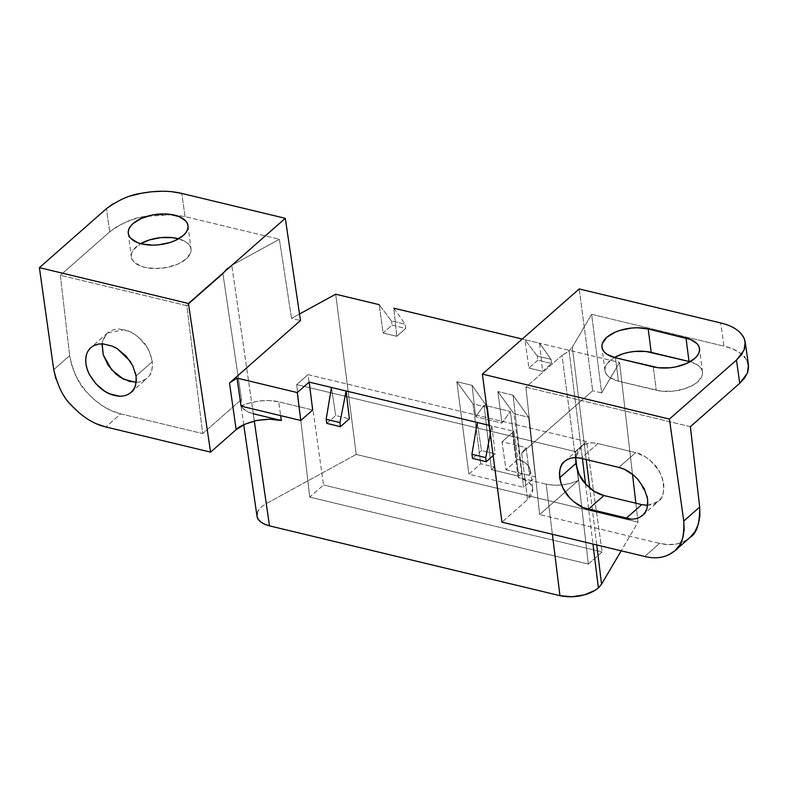 <?xml version="1.0" encoding="UTF-8"?>
<svg xmlns="http://www.w3.org/2000/svg" width="788" height="788" viewBox="0 0 788 788"><rect width="100%" height="100%" fill="white"/><g stroke="black" fill="none" stroke-linecap="round" stroke-linejoin="round"><path stroke-width="0.59" stroke-dasharray="3.94 2.96" d="M309.733 497.11L296.692 384.593L308.01 374.645L323.523 484.984L309.733 497.11L296.692 384.593L308.01 374.645L586.617 441.605L602.13 551.945L588.34 564.07L575.309 451.554L586.617 441.605L308.01 374.645L323.523 484.984L309.733 497.11L588.34 564.07L309.733 497.11M506.014 469.796L529.575 475.459L526.059 447.564L502.025 441.782L506.014 469.796L517.864 459.374L524.365 462.211L528.679 466.063L530.462 470.603L529.575 475.459L506.014 469.796L517.864 459.374L513.894 431.341L502.025 441.782L506.014 469.796M172.493 214.691L144.106 216.542C133.32 218 121.854 223.102 109.709 231.859L60.351 275.268L69.659 355.644L60.351 275.268L186.835 305.665L222.955 273.899C224.275 270.708 227.21 267.851 231.761 265.32L279.376 239.286L291.53 318.362L299.529 313.988L291.53 318.362L300.504 320.519L291.53 318.362L279.376 239.286L185.042 216.621L172.493 214.691L154.714 214.947L144.106 216.542L133.93 219.153L124.573 222.669L116.397 226.954L109.709 231.859L60.351 275.268L186.835 305.665L202.693 433.577L120.692 413.867L111.699 410.824L102.844 406.076L94.462 399.811L86.877 392.276L80.386 383.746L75.224 374.566L71.609 365.071L69.659 355.644L53.742 369.651L69.659 355.644C73.304 372.596 79.036 384.81 86.877 392.276C97.525 403.87 108.803 411.07 120.692 413.867L105.809 426.958L120.692 413.867L202.693 433.577L241.522 399.427L202.693 433.577L186.835 305.665L222.955 273.899L241.522 399.427L240.714 403.88L242.546 408.007L246.861 411.405L253.234 413.739C245.925 411.858 241.768 408.706 240.773 404.283L241.522 399.427L222.955 273.899L226.136 269.358L231.761 265.32L279.376 239.286L185.042 216.621L172.503 214.691M575.703 459.571L562.021 355.388L525.901 387.164L539.622 514.544L578.441 480.404L576.875 468.486M472.071 385.352L475.647 416.763L484.108 405.18L491.446 469.658L494.421 467.038L487.634 407.406L472.071 385.352L456.843 381.697L472.958 403.88L487.634 407.406L472.071 385.352L475.647 416.763L484.108 405.18L510.348 411.494L501.956 423.087L475.647 416.763L501.956 423.087L497.849 391.547L513.963 413.73L521.755 473.608L535.416 476.888L523.547 487.329L468.89 474.189L480.749 463.748L494.421 467.038L491.446 469.658L518.77 476.228L521.755 473.608L518.77 476.228L510.348 411.494L518.77 476.228L491.446 469.658L484.108 405.18L510.348 411.494L501.956 423.087L497.849 391.547L513.963 413.73L528.64 417.266L535.416 476.888L528.64 417.266L513.077 395.212L528.64 417.266L513.963 413.73L521.755 473.608L535.416 476.888L523.547 487.329L468.89 474.189L480.749 463.748L494.421 467.038L487.634 407.406L472.958 403.88L480.749 463.748L472.958 403.88L456.843 381.697L472.071 385.352M393.833 308.187L405.288 324.311L391.478 320.992L379.205 304.67L391.478 320.992L405.288 324.311L405.721 328.438L392.06 325.158L391.478 320.992L392.06 325.158L383.126 333.009L379.205 304.67L383.126 333.009L396.797 336.299L405.721 328.438L392.06 325.158L383.126 333.009L396.797 336.299L405.721 328.438L405.288 324.311L393.833 308.187L396.797 336.299L393.833 308.187M537.258 356.028L524.985 339.707L539.603 343.223L551.068 359.348L537.258 356.028L551.068 359.348L551.501 363.475L537.83 360.195L537.258 356.028L537.83 360.195L528.906 368.045L524.985 339.707L537.258 356.028M551.501 363.475L537.83 360.195L528.906 368.045L524.985 339.707L522.237 339.047L539.603 343.223L542.568 371.335L528.906 368.045L542.568 371.335L551.501 363.475L542.568 371.335L539.603 343.223L551.068 359.348L551.501 363.475M468.89 474.189L456.843 381.697L468.89 474.189M513.077 395.212L523.547 487.329L513.077 395.212L497.849 391.547L513.077 395.212M490.303 434.089L491.87 426.012L489.151 425.353L491.87 426.012L490.303 434.089M530.442 470.347L528.679 466.063C525.714 462.674 522.119 460.448 517.864 459.374L513.894 431.341L491.87 426.012L495.15 453.849L493.15 455.612L495.15 453.849L481.488 450.569L477.252 422.496L481.488 450.569L472.554 458.419L481.488 450.569L495.15 453.849L491.87 426.012L512.2 430.898L518.061 477.39L546.192 484.157L552.378 534.284L546.192 484.157L554.013 485.221L562.534 484.906L570.945 483.251L578.441 480.404C567.981 485.132 557.224 486.383 546.192 484.157L518.061 477.39L512.2 430.898L513.894 431.341L502.025 441.782L526.059 447.564L521.666 453.179L527.527 499.671L501.956 522.168L527.527 499.671L530.491 496.479L532.284 493.16L532.846 489.841L532.156 486.639L530.235 483.694L527.162 481.104L518.061 477.39C523.902 478.286 528.61 481.369 532.156 486.639L532.786 488.944L527.527 499.671L521.666 453.179L592.665 390.74L521.666 453.179L526.059 447.564L529.575 475.459L530.442 470.347L532.786 488.944M326.774 423.383L335.708 415.532L349.37 418.812L335.708 415.532L326.774 423.383M331.472 387.46L335.708 415.532L331.472 387.46M241.02 406.106L249.816 402.826L259.636 400.925L269.585 400.58L278.696 401.831L312.688 409.996L278.696 401.831L280.666 415.64L278.696 401.831C274.165 400.531 267.812 400.235 259.636 400.925C248.171 403.141 241.965 404.865 241.02 406.106M579.2 288.95L592.665 390.74L579.2 288.95M186.204 258.956L178.029 264.01L167.283 267.378L155.61 268.55L144.775 267.339L140.205 265.891L133.615 261.567L131.852 258.858L131.222 255.933L131.734 252.889L133.379 249.835L140.717 243.659A30.111 15.258 -7.3 0 0 131.281 256.76A30.111 15.258 -7.3 0 0 144.775 267.339A30.111 15.258 -7.3 0 0 176.236 264.758A30.111 15.258 -7.3 0 0 191.021 249.107A30.111 15.258 -7.3 0 0 178.581 238.803L185.869 241.936L188.687 244.31L190.44 247.008L191.08 249.944L190.558 252.987L186.204 258.956M185.042 216.621L181.782 193.434L185.042 216.621M257.272 512.86L258.996 509.55L262.069 506.398L266.334 503.571L231.761 265.32L266.334 503.571L356.235 454.42L335.698 294.21L356.235 454.42L638.034 522.149L621.171 550.822L638.034 522.149L635.847 503.207L638.034 522.149L356.235 454.42L266.334 503.571C259.429 507.689 256.317 511.885 256.996 516.15L257.006 516.17M96.796 423.934L87.882 419.236L79.401 413.06M69.915 403.623L65.04 397.25L59.701 388.218L55.889 378.9M119.412 396.157L123.903 395.832L127.902 394.522M88.177 350.798L86.483 354.649M113.137 203.777L121.313 199.492L130.67 195.976M162.082 191.238L172.326 191.799M254.288 421.019L253.234 413.739L254.288 421.019M744.965 357.476L747.448 361.554C743.734 354.098 735.903 348.966 723.955 346.139L720.695 322.952L723.955 346.139L591.63 314.333L601.638 392.897L592.665 390.74L601.638 392.897L619.555 362.431L632.498 474.277L619.555 362.431L539.603 343.223L619.555 362.431L601.638 392.897L591.63 314.333L723.955 346.139L732.269 348.779L739.124 352.325L744.246 356.639M596.743 544.941L589.7 487.979L596.743 544.941M586.193 459.542L572.324 347.163L591.63 314.333L572.324 347.163L569.113 350.926L582.411 458.626L569.113 350.926L562.021 355.388L568.315 351.596L572.324 347.163L586.193 459.542M690.377 426.692L525.901 387.164L562.021 355.388L578.441 480.404L539.622 514.544L525.901 387.164L690.377 426.692M618.452 381.185L661.467 391.163L672.942 391.183L684.378 388.878L694.021 384.583L697.695 381.885L702.049 375.915L702.571 372.872L701.931 369.936L700.177 367.238L697.35 364.864L690.071 361.731A30.111 15.258 172.7 0 1 702.502 372.044A30.111 15.258 172.7 0 1 687.727 387.696A30.111 15.258 172.7 0 1 656.266 390.267L618.452 381.185L615.458 357.772L618.452 381.185A30.111 15.258 172.7 0 1 604.957 370.606A30.111 15.258 172.7 0 1 614.394 357.496L607.055 363.682L605.411 366.725L604.898 369.769L605.529 372.704L607.292 375.403L610.109 377.777L618.452 381.185M585.533 483.881L592.96 544.035L585.533 483.881M720.695 322.952L729.008 325.592L735.864 329.138L740.986 333.452M668.933 554.752L661.664 557.136L653.488 557.727L644.722 556.476L659.605 543.385C671.524 546.311 681.728 544.272 690.219 537.278L683.994 541.504L676.626 543.976L668.391 544.616L659.605 543.385L539.622 514.544L659.605 543.385L644.722 556.476M630.902 519.085L635.394 518.76L639.393 517.45M653.262 366.853L656.266 390.267L653.262 366.853M638.654 480.237L646.958 495.908M647.628 505.305L658.581 501.266C662.156 499.05 663.9 493.515 663.782 484.64C661.782 475.312 658.63 468.604 654.316 464.496C648.465 458.114 642.259 454.154 635.719 452.617L618.905 467.402L635.719 452.617L597.905 443.536L581.101 458.311L597.905 443.536C591.355 441.92 585.74 443.043 581.071 446.885L575.851 457.621M564.592 461.384L581.239 446.747L578.412 450.076L576.619 454.016L575.762 458.557M748.462 365.189L747.448 361.554M646.574 505.295L651.105 504.95L655.153 503.581L658.581 501.266L661.24 498.075L663.033 494.135L663.89 489.604L662.718 479.459L660.728 474.238L657.891 469.185L650.149 460.35L645.539 456.902L635.719 452.617L597.905 443.536L593.078 442.856L588.547 443.211L584.499 444.57L581.071 446.885M109.709 231.859L106.449 208.672L109.709 231.859M136.137 382.377L139.614 382.022L146.923 378.486L149.75 375.147C151.71 372.882 152.557 368.4 152.301 361.712L136.058 375.994L152.301 361.712C150.291 352.384 147.139 345.666 142.825 341.559C136.974 335.186 130.769 331.226 124.228 329.689L107.552 332.9L102.942 340.18L102.174 343.775M131.271 363.032L135.388 372.645M93.496 345.735L103.307 343.824L114.349 347.055M130.256 381.697L135.083 382.367L139.614 382.022L143.662 380.653L147.09 378.339L149.75 375.147L151.542 371.207L152.399 366.666L152.301 361.712L149.237 351.3L146.401 346.247L138.658 337.412L134.049 333.974L129.173 331.364L119.402 329.01L114.871 329.364L110.812 330.724L107.395 333.048L104.735 336.24L102.942 340.18L102.076 344.711M588.34 564.07L575.309 451.554L296.692 384.593L575.309 451.554L586.617 441.605L602.13 551.945L323.523 484.984L602.13 551.945L588.34 564.07M243.738 424.762L240.734 404.057M702.502 372.044L699.508 348.631M604.957 370.606L601.963 347.193M642.584 515.332L658.413 501.414M188.017 225.703L191.021 249.107M128.277 233.356L131.281 256.76M131.094 392.404L146.923 378.486M107.552 332.9L90.915 347.538"/><path stroke-width="1.18" d="M172.326 191.799L181.782 193.434L285.286 218.315L188.46 303.478L210.583 452.135L236.164 429.647L229.505 382.958L300.504 320.519L285.286 218.315L300.504 320.519L229.505 382.958L237.03 378.102L241.02 406.106L300.78 420.477L241.02 406.106L237.03 378.102L297.263 392.572L237.03 378.102L229.505 382.958L236.164 429.647L210.583 452.135L105.809 426.958L96.796 423.934M576.875 468.486L575.703 459.571M379.205 304.67L335.698 294.21L299.529 313.988L335.698 294.21L379.205 304.67M477.252 422.496L471.933 454.302L485.733 457.621L490.303 434.089L485.733 457.621L471.933 454.302L472.554 458.419L486.216 461.709L485.733 457.621L486.216 461.709L493.15 455.612L486.216 461.709L472.554 458.419L471.933 454.302L477.252 422.496L489.151 425.353L331.472 387.46L326.153 419.265L339.963 422.585L346.099 390.976L339.963 422.585L326.153 419.265L326.774 423.383L340.446 426.672L339.963 422.585L340.446 426.672L349.37 418.812L346.099 390.976L477.252 422.496M326.774 423.383L340.446 426.672L349.37 418.812L346.099 390.976L331.472 387.46L326.153 419.265L326.774 423.383M312.688 409.996L300.78 420.477L297.263 392.572L309.172 382.101L312.688 409.996L300.78 420.477L297.263 392.572L309.172 382.101L331.472 387.46L309.172 382.101L312.688 409.996M644.722 556.476L501.956 522.168L482.374 374.113L669.426 419.068L683.757 521.065L684.161 529.9L682.792 537.977L679.709 544.981L675.03 550.645C666.737 557.461 656.64 559.401 644.722 556.476L501.956 522.168L482.374 374.113L579.2 288.95L720.695 322.952C732.643 325.779 740.474 330.921 744.187 338.367L745.34 343.696L744.404 349.242L741.409 354.777L736.475 360.096L669.426 419.068L482.374 374.113L579.2 288.95L720.695 322.952M280.666 415.64L281.365 420.506C276.421 418.802 268.235 418.792 256.799 420.457C245.866 423.323 238.991 426.377 236.164 429.647L245.078 424.131L256.799 420.457L269.545 419.186L281.365 420.506L280.666 415.64M140.717 243.659L149.415 239.926L160.841 237.612L172.316 237.641L178.581 238.803A30.111 15.258 -7.3 0 0 140.717 243.659M253.234 413.739L281.365 420.506L253.234 413.739M55.889 378.9L53.742 369.651L39.4 267.654L188.46 303.478L210.583 452.135L105.809 426.958C93.91 424.161 82.543 417.049 71.688 405.633L69.915 403.623M79.401 413.06L71.688 405.633C63.72 398.285 57.731 386.287 53.742 369.651L39.4 267.654L106.449 208.672L113.137 203.777M86.483 354.649L85.734 359.092L85.951 363.948L87.133 369.04L89.231 374.162L95.821 383.746L104.725 391.222L109.63 393.803L119.412 396.157M127.902 394.522L131.251 392.257L133.832 389.144L135.526 385.293L136.275 380.85L136.058 375.994L132.778 365.78L126.188 356.196L117.284 348.72L112.379 346.139L102.598 343.785L98.106 344.11L94.107 345.42L90.748 347.685L88.177 350.798M130.67 195.976L140.855 193.365L151.454 191.77L162.082 191.238M181.782 193.434L285.286 218.315L188.46 303.478L39.4 267.654L106.449 208.672C118.594 199.916 130.059 194.813 140.855 193.365C156.27 190.519 169.922 190.538 181.782 193.434M141.771 243.925L152.606 245.137L158.457 244.841L169.883 242.537L175.034 240.596L183.2 235.553L185.919 232.627L187.564 229.574L188.076 226.53L187.446 223.605L185.682 220.896L179.103 216.572L169.322 214.228L163.687 213.912L152.015 215.085L141.269 218.453L133.093 223.506L130.384 226.432L128.739 229.475L128.217 232.519L128.858 235.454L130.611 238.153L137.201 242.477L141.771 243.925A30.111 15.258 -7.3 0 0 173.242 241.355A30.111 15.258 -7.3 0 0 188.017 225.703A30.111 15.258 -7.3 0 0 156.211 214.395A30.111 15.258 -7.3 0 0 128.277 233.356A30.111 15.258 -7.3 0 0 141.771 243.925M257.272 512.86L256.996 516.15C257.538 520.444 261.705 523.685 269.496 525.862L254.288 421.019L269.496 525.862L264.601 524.237L260.759 521.991L258.178 519.253L256.996 516.15L243.738 424.762M632.498 474.277L635.847 503.207L632.498 474.277M621.171 550.822L601.579 584.144L596.743 544.941L601.579 584.144L598.959 587.365L595.078 590.33L584.43 594.851L571.852 596.762L559.953 595.669C566.936 597.146 573.9 597.156 580.835 595.708C588.055 594.241 593.906 591.64 598.368 587.897L601.579 584.144L621.171 550.822M589.7 487.979L586.193 459.542L589.7 487.979M747.448 361.554L748.6 366.883L747.664 372.419L744.67 377.954L739.735 383.273L690.377 426.692L699.685 507.058L683.757 521.065L669.426 419.068L736.475 360.096L739.735 383.273L690.377 426.692L699.685 507.058L683.757 521.065C684.319 536.884 681.413 546.734 675.03 550.645L668.933 554.752M744.246 356.639L744.965 357.476M690.071 361.731L646.002 351.478L634.527 351.458L628.686 352.334L623.091 353.773L614.394 357.496A30.111 15.258 172.7 0 1 651.203 352.374L648.199 328.97L637.374 327.759L631.523 328.044L620.097 330.359L614.945 332.29L606.77 337.343L602.416 343.322L601.904 346.365L602.534 349.291L604.298 352L607.115 354.373L615.458 357.772L658.472 367.76L669.948 367.779L675.779 366.903L686.525 363.534L694.691 358.481L697.41 355.555L699.055 352.512L699.567 349.458L698.936 346.533L697.173 343.824L690.583 339.51L648.199 328.97L686.013 338.052A30.111 15.258 172.7 0 1 699.508 348.631A30.111 15.258 172.7 0 1 684.733 364.283A30.111 15.258 172.7 0 1 653.262 366.853L615.458 357.772A30.111 15.258 172.7 0 1 601.963 347.193A30.111 15.258 172.7 0 1 616.738 331.541A30.111 15.258 172.7 0 1 648.199 328.97L651.203 352.374L689.017 361.465L686.013 338.052L689.017 361.465A30.111 15.258 172.7 0 1 690.071 361.731M582.411 458.626L585.533 483.881L582.411 458.626M592.96 544.035L598.368 587.897L592.96 544.035M552.378 534.284L559.953 595.669L269.496 525.862L559.953 595.669L552.378 534.284M740.986 333.452L744.187 338.367L745.212 342.012L744.069 350.099L736.475 360.096L739.735 383.273L747.329 373.276L748.462 365.189L745.212 342.012M639.393 517.45L642.742 515.194L645.323 512.072L647.017 508.221L647.766 503.778L647.549 498.922L644.269 488.708L637.679 479.134L633.434 475.046L623.869 469.067L618.905 467.402L581.101 458.311L576.284 457.631L571.783 457.956L567.784 459.266L564.435 461.522L561.864 464.644L560.16 468.496L559.411 472.938L560.81 482.886L562.908 488.008L569.497 497.583L573.743 501.67L583.307 507.649L630.902 519.085M646.958 495.908L647.549 498.922C647.854 507.62 646.259 513.047 642.742 515.194L642.594 515.322M642.742 515.194C638.191 518.937 632.626 520.011 626.076 518.405L641.747 504.625L647.628 505.305M575.851 457.621L575.861 463.511L559.628 477.794L575.861 463.511C577.87 472.839 581.022 479.557 585.336 483.665C591.187 490.037 597.393 493.997 603.933 495.534L588.272 509.314C581.721 507.777 575.467 503.867 569.497 497.583C565.114 493.544 561.824 486.945 559.628 477.794C559.322 469.096 560.918 463.669 564.435 461.522C568.995 457.779 574.55 456.705 581.101 458.311L618.905 467.402C625.455 468.939 631.71 472.849 637.679 479.134L638.654 480.237M646.574 505.295L641.747 504.625L626.076 518.405L588.272 509.314L603.933 495.534L641.747 504.625L603.933 495.534L594.113 491.249L585.336 483.665L578.924 473.923L575.861 463.511L575.762 458.557M675.03 550.645L690.219 537.278C696.73 533.259 699.892 523.193 699.685 507.058L699.882 516.071L698.316 524.315L695.055 531.476L690.219 537.278M135.388 372.645L136.058 375.994C136.363 384.692 134.768 390.109 131.251 392.257L131.113 392.394M131.251 392.257C126.701 396.009 121.145 397.083 114.585 395.468C104.873 393.34 96.412 386.238 89.231 374.162C86.65 368.942 85.488 363.918 85.734 359.092C86.01 354.373 87.685 350.571 90.748 347.685L93.496 345.735M102.174 343.775L103.258 354.856L111.66 369.818L123.617 379.225L136.137 382.377M114.349 347.055L117.284 348.72L129.843 360.815L131.271 363.032M102.076 344.711L103.258 354.856L108.084 365.13L115.826 373.965L120.436 377.413L130.256 381.697M522.237 339.047L393.833 308.187L522.237 339.047"/></g></svg>
